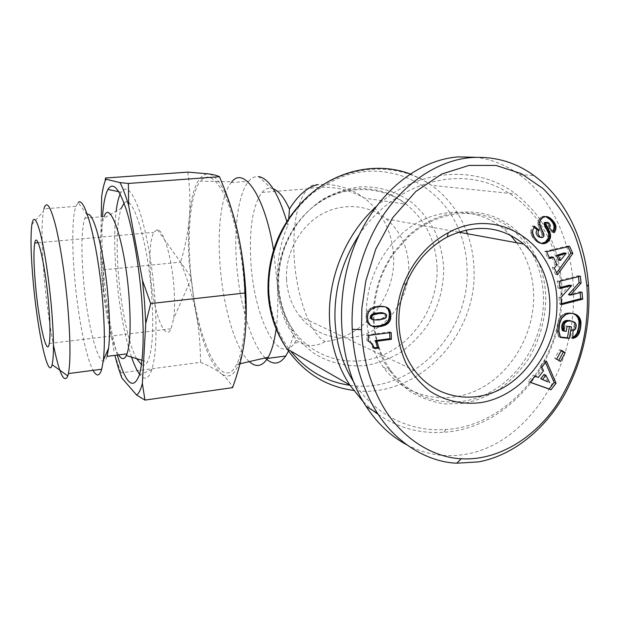<?xml version="1.0" encoding="UTF-8"?>
<svg xmlns="http://www.w3.org/2000/svg" width="620" height="620" viewBox="0 0 620 620"><rect width="100%" height="100%" fill="white"/><g stroke="black" fill="none" stroke-linecap="round" stroke-linejoin="round"><path stroke-width="0.46" stroke-dasharray="3.1 2.33" d="M249.279 361.631C234.833 348.727 222.301 303.831 219.774 261.074C217.535 226.595 221.704 194.316 231.121 182.637L231.849 181.776L200.376 181.133C191.2 192.533 187.411 226.889 189.976 263.663C193.587 330.321 220.363 396.909 236.638 364.552C243.613 349.92 246.264 324.849 244.582 289.331C242.583 255.463 235.282 220.046 226.285 199.067C216.636 178.219 207.995 172.236 200.376 181.133M273.552 249.984L277.404 285.084C278.24 301.405 277.822 316.014 276.132 328.91M286.812 221.449L287.882 225.347C280.093 243.032 276.605 262.942 277.404 285.084C278.535 302.692 282.449 317.184 289.145 328.585L293.516 334.994L296.159 340.334L299.53 342.449C308.055 346.766 316.634 346.479 325.267 341.597C364.087 337.164 395.715 297.282 393.623 256.517C392.359 232.159 382.625 212.699 364.428 198.129C350.781 187.992 335.304 183.481 318.006 184.597C314.208 184.156 310.721 185.558 307.543 188.798C297.298 201.361 292.803 223.502 294.058 255.231C295.779 293.865 309.527 333.971 325.267 341.597M265.197 357.942C250.697 343.666 238.623 300.537 236.297 259.408C234.159 225.099 238.739 192.952 248.69 181.296C251.666 177.777 254.96 176.204 258.587 176.568L271.211 188.279L273.18 188.775M296.159 340.334L294.454 343.116C277.899 367.598 253.076 314.363 250.751 259.625C249.201 227.478 252.945 205.088 261.966 192.448C264.748 189.224 267.825 187.837 271.211 188.279M288.757 218.472L287.882 225.347M378.231 414.431C398.211 427.955 420.065 433.899 443.796 432.256C507.896 428.56 563.224 361.599 562.084 292.625L562.077 291.578C561.115 250.348 545.662 217.814 515.708 193.99C477.005 164.246 416.896 168.105 375.79 206.917M286.525 279.643C285.169 254.068 298.925 227.796 320.261 215.062C341.604 202.329 368.21 204.189 386.214 218.891C400.28 230.95 407.789 246.745 408.727 266.29C409.611 293.655 393.429 321.028 369.512 332.367C345.635 343.744 316.409 337.474 299.886 316.339C291.842 305.885 287.385 293.647 286.525 279.643M374.054 319.92C373.434 295.755 380.037 273.606 393.871 253.456L408.541 236.778C439.433 207.94 484.801 206.049 512.911 230.136C532.603 247.341 542.81 270.149 543.523 298.553C543.903 337.691 520.878 376.976 487.483 393.599C454.158 410.277 413.54 401.752 391.15 371.117C380.68 356.554 374.984 339.489 374.054 319.92M516.685 242.761C527.643 258.137 533.301 275.869 533.665 295.965C534.107 334.506 511.399 373.178 478.439 389.507C445.548 405.883 405.441 397.412 383.323 367.226C372.976 352.881 367.335 336.071 366.397 316.82C364.94 280.767 384.237 243.319 413.61 224.921C442.998 206.506 479.113 208.591 503.324 228.571L510.392 235.181M373.224 320.401C372.589 295.779 379.316 273.195 393.421 252.658L408.371 235.662C434.845 211.567 471.363 205.507 499.464 219.154C527.589 232.88 545.445 264.492 545.802 298.623C545.298 320.036 539.594 340.039 528.689 358.631C520.699 370.194 511.299 380.122 500.487 388.43C489.071 395.606 477.012 400.567 464.31 403.287L445.253 403.969C432.644 402.132 420.81 397.885 409.766 391.22C399.443 383.253 390.794 373.349 383.819 361.514C378.022 348.789 374.488 335.087 373.224 320.401M406.805 444.827C425.622 454.623 445.191 457.762 465.512 454.243C525.752 444.602 574.841 371.047 573.531 295.128C573.485 246.055 553.04 198.718 519.165 174.514C506.005 165.059 491.629 159.325 476.036 157.309M359.181 234.786C389.476 189.348 443.874 168.702 487.715 183.133C531.681 197.47 560.759 243.032 561.054 292.547L561.061 293.57C562.193 360.747 508.261 425.971 445.904 429.497C409.812 432.365 373.596 414.408 353.144 381.145M363.188 401.683L373.124 410.634M187.821 172.112C189.999 188.666 190.487 204.003 189.278 218.124C188.069 232.306 185.194 246.977 180.653 262.128C187.38 278.806 192.332 295.027 195.517 310.798L189.24 263.314C188.147 247.047 188.162 231.988 189.278 218.124C191.859 189.038 198.23 174.29 208.397 173.879C214.357 174.763 220.464 182.303 226.711 196.501L233.322 215.194M100.517 253.72L103.424 289.137L103.323 269.871L100.517 253.72L101.261 216.791M107.035 356.376C100.99 377.216 87.281 328.058 83.39 278.248C81.057 249.24 81.53 229.214 84.808 218.162L87.381 214.613M87.032 214.784L78.19 202.562L75.88 206.344C72.153 216.706 71.843 245.83 74.602 277.373C77.888 316.099 85.808 357.159 93.093 370.341M118.591 354.904C111.647 344.069 104.416 309.31 101.781 276.373C99.696 249.535 100.262 230.19 103.463 218.341L104.121 216.551L84.808 218.162M136.594 358.654C128.611 344.418 121.032 307.954 118.358 273.428C116.126 243.637 117.033 221.999 121.086 208.522L103.463 218.341M124.078 203.197C132.393 192.44 147.986 241.258 151.753 296.05C153.884 329.708 152.466 351.664 147.506 361.925C145.723 365.064 143.708 365.963 141.461 364.606M117.304 355.066C110.833 331.607 106.252 304.126 103.571 272.637C101.85 251.426 101.502 232.771 102.517 216.682M120.164 194.153L121.195 192.2C126.286 184.62 132.448 191.069 139.686 211.552C146.475 232.089 152.481 265.941 154.861 298.158C157.061 331.506 156.07 355.299 151.892 369.52C148.599 379.184 144.491 380.75 139.562 374.216M131.556 357.151C124.116 334.18 118.963 305.761 116.095 271.893C114.219 247.93 114.235 227.726 116.134 211.281M75.88 206.344L43.904 208.894L43.369 211.397C41.292 225.672 41.664 248.682 44.485 280.426C46.686 304.048 49.685 325.578 53.467 344.999M150.49 274.327C149.133 254.099 150.195 240.111 153.667 232.361L157.403 229.656C163.626 229.726 172.112 258.61 174.034 288.246C174.856 300.367 174.716 310.543 173.623 318.765L171.097 328.771C164.719 343.317 152.776 309.69 150.49 274.327M121.892 378.022L121.04 372.86L114.909 355.376M101.665 196.602L105.392 178.025M103.424 289.137L114.382 353.245M200.57 362.32C209.103 365.87 215.954 369.621 221.123 373.589C210.668 363.979 202.136 343.054 195.517 310.798C198.687 326.531 200.369 343.713 200.57 362.32L121.04 372.86M245.528 330.026L244.358 341.341C239.599 370.535 231.849 381.285 221.123 373.589C226.254 377.518 230.074 382.207 232.57 387.647M103.323 269.871L180.653 262.128M374.798 348.642L373.333 347.96L374.472 347.804M389.693 332.715L389.662 331.894L366.715 334.893L366.939 340.473L370.644 342.969L373.333 347.96M391.173 332.522L389.662 331.894M368.164 335.536L366.715 334.893M367.931 340.899L366.939 340.473M370.365 342.132L368.916 341.465M371.279 342.821L369.822 342.155M372.101 343.635L370.644 342.969M372.604 344.247L371.147 343.581M373.194 345.131L371.737 344.457M373.759 346.162L372.302 345.487M374.286 347.332L372.822 346.658M372.124 308.659L370.659 308.101L367.815 310.519L366.428 313.294L366.017 315.983L367.024 322.222L368.923 324.71L371.124 325.81M371.117 309.264L369.66 308.706M370.14 310.108L368.675 309.543M369.272 311.085L367.815 310.519M368.97 311.488L367.521 310.922M368.358 312.589L366.908 312.015M367.877 313.867L366.428 313.294M367.815 314.146L366.358 313.573M367.59 315.278L366.141 314.697M367.466 316.564L366.017 315.983M367.482 318.006L366.025 317.417M367.551 319.168L366.102 318.572M367.761 320.509L366.312 319.912M368.063 321.741L366.614 321.144M368.481 322.826L367.024 322.222M369.016 323.779L367.559 323.175M369.636 324.617L368.187 324.004M370.38 325.322L368.923 324.71M370.558 325.469L369.101 324.857M371.31 325.919L369.846 325.306M372.147 326.298L370.683 325.686M385.687 306.97L382.517 306.086L378.704 306.032L374.224 306.76L370.659 308.101M386.958 307.396L385.454 306.846M386.066 307.071L384.563 306.52M385.097 306.807L383.602 306.257M384.012 306.637L382.517 306.086M382.85 306.528L381.354 305.978M381.563 306.52L380.076 305.97M380.184 306.59L378.704 306.032M378.719 306.729L377.239 306.179M378.053 306.815L376.572 306.257M376.867 307.024L375.394 306.474M375.697 307.319L374.224 306.76M374.558 307.66L373.093 307.101M373.442 308.062L371.969 307.505M373.287 308.117L371.822 307.559M386.369 314.658L384.865 314.084L385.121 315.913L384.632 316.936L381.928 318.564L376.115 319.548L371.93 319.362M386.671 315.805L385.175 315.224M386.617 316.495L385.121 315.913M386.136 317.517L384.632 316.936M385.175 318.37L383.679 317.781M385.09 318.432L383.594 317.843M384.361 318.804L382.865 318.215M383.416 319.153L381.928 318.564M382.253 319.455L380.765 318.858M380.889 319.726L379.401 319.13M379.308 319.959L377.82 319.362M379.169 319.974L377.688 319.385M377.596 320.137L376.115 319.548M376.231 320.214L374.759 319.618M375.085 320.207L373.612 319.61M374.131 320.129L372.667 319.533M383.586 312.984L384.865 314.084M385.935 314.1L384.431 313.526M556.962 264.694L555.032 264.298L552.374 267.577L555.59 274.35L556.628 272.909M554.296 267.987L552.374 267.577M557.519 274.776L555.59 274.35M567.912 246.698L567.571 245.97L544.709 251.418L547.879 258.106L549.382 257.61M569.532 246.31L567.571 245.97M546.615 251.774L544.709 251.418M549.793 258.486L547.879 258.106M551.537 256.905L555.032 264.298M564.278 252.913L558.511 260.044M573.144 313.573L569.238 312.837L565.308 313.41L562.1 315.138L559.17 318.788L557.628 323.198L556.931 329.677L558.605 336.862L560.364 337.048M574.337 313.852L572.392 313.317M573.361 313.604L571.415 313.069M572.322 313.441L570.377 312.906M572.237 313.433L570.284 312.899M571.183 313.371L569.238 312.837M570.16 313.379L568.214 312.852M569.168 313.472L567.23 312.937M568.191 313.673L566.254 313.139M567.246 313.945L565.308 313.41M566.316 314.309L564.386 313.774M565.851 314.518L563.921 313.983M564.905 315.061L562.976 314.518M564.029 315.681L562.1 315.138M563.224 316.401L561.302 315.859M562.48 317.215L560.558 316.665M561.805 318.122L559.883 317.579M561.596 318.455L559.674 317.905M561.085 319.339L559.17 318.788M560.627 320.323L558.705 319.765M560.224 321.377L558.31 320.819M559.86 322.532L557.938 321.966M559.542 323.764L557.628 323.198M559.279 325.089L557.365 324.516M559.193 325.578L557.279 325.012M559.023 326.841L557.109 326.267M558.899 328.05L556.985 327.469M558.845 329.189L556.938 328.608M558.845 330.259L556.931 329.677M558.914 331.281L557.008 330.692M559.007 332.041L557.093 331.452M559.178 333.017L557.264 332.421M559.403 334.048L557.496 333.459M559.713 335.141L557.798 334.544M560.077 336.28L558.163 335.676M560.519 337.466L558.605 336.862M569.431 326.577L565.184 325.748L564.293 330.77L562.34 330.553M571.431 326.794L569.493 326.228M567.114 326.322L565.184 325.748M566.223 331.351L564.293 330.77M570.377 320.672L572.911 321.858L574.236 324.268L573.655 328.29L571.051 330.499L570.865 337.822L572.833 337.195M573.314 321.524L571.369 320.966M574.167 321.912L572.214 321.362M574.856 322.416L572.911 321.858M575.414 323.005L573.461 322.447M575.895 323.849L573.942 323.291M576.189 324.834L574.236 324.268M576.267 325.911L574.322 325.345M576.158 327.096L574.205 326.531M576.011 327.771L574.066 327.197M575.608 328.863L573.655 328.29M575.05 329.77L573.105 329.189M574.817 330.034L572.872 329.453M573.981 330.677L572.035 330.096M572.996 331.08L571.051 330.499M572.803 338.435L570.865 337.822M572.818 337.931L571.764 337.606M534.944 376.115L533.154 375.317L528.302 381.594L530.185 382.261M534.998 376.038L533.154 375.317M530.131 382.331L528.302 381.594M545.484 362.499L544.616 360.514L539.896 366.614L541.694 370.001L536.439 376.79M546.491 361.197L544.616 360.514M541.756 367.311L539.896 366.614M543.562 370.706L541.694 370.001M543.988 374.488L547.817 381.889M561.472 350.323L559.566 349.68L554.753 358.383L558.511 360.778L558.729 360.375M556.652 359.05L554.753 358.383M560.418 361.452L558.511 360.778M561.232 350.757L559.566 349.68M580.119 292.663L580.018 291.71L568.408 294.671M581.994 292.183L580.018 291.71M578.483 276.636L578.39 275.737L557.271 281.015L558.015 288.052L559.845 287.595M580.366 276.163L578.39 275.737M559.193 281.457L557.271 281.015M559.945 288.517L558.015 288.052M569.64 285.123L558.976 297.081L559.721 304.087L561.542 303.622M560.906 297.569L558.976 297.081M561.65 304.598L559.721 304.087M545.778 216.535L543.337 216.295L540.214 217.79L538.393 220.402L537.865 222.619L538.4 226.393L541.989 233.849L541.524 236.608L543.43 236.925M546.204 216.519L545.352 216.403M546.243 216.519L544.321 216.264M545.251 216.551L543.337 216.295M544.314 216.783L542.399 216.519M543.972 216.907L542.058 216.651M542.996 217.395L541.089 217.139M542.12 218.054L540.214 217.79M541.353 218.883L539.447 218.62M540.826 219.635L538.919 219.371M540.299 220.674L538.393 220.402M539.942 221.751L538.036 221.479M539.772 222.89L537.865 222.619M539.764 224.076L537.865 223.797M539.834 224.758L537.935 224.479M540.02 225.688L538.121 225.401M540.307 226.672L538.4 226.393M540.702 227.718L538.796 227.424M541.183 228.819L539.276 228.532M541.771 229.981L539.865 229.687M542.934 232.027L541.028 231.725M543.531 233.213L541.624 232.911M543.895 234.159L541.989 233.849M544.05 234.903L542.144 234.593M543.988 235.817L542.082 235.507M542.88 237.375L540.973 237.057L541.524 236.608M541.865 237.638L539.966 237.321L540.973 237.057M533.874 227.075L532.471 225.905L534.363 226.192M532.828 230.346L530.945 230.043L532.471 225.905M530.945 230.043L531.046 234.236L533.061 238.01L537.563 242.296L541.175 243.435M532.673 231.5L530.79 231.198M532.619 232.655L530.736 232.353M532.712 233.655L530.829 233.345M532.929 234.546L531.046 234.236M533.254 235.468L531.371 235.151M533.696 236.406L531.813 236.088M534.269 237.351L532.379 237.034M534.952 238.328L533.061 238.01M535.757 239.335L533.874 239.01M536.688 240.335L534.796 240.01M536.897 240.544L535.006 240.219M537.765 241.366L535.874 241.033M538.617 242.056L536.726 241.722M539.454 242.629L537.563 242.296M540.291 243.079L538.4 242.746M541.12 243.412L539.222 243.079M541.314 243.49L539.415 243.149M542.322 243.722L540.423 243.381M545.631 222.123L547.251 223.006L548.111 224.293L548.382 225.696L547.63 227.974L552.412 232.368L552.955 231.399M548.274 222.588L546.352 222.317M549.173 223.285L547.251 223.006M549.444 223.619L547.522 223.34M550.041 224.572L548.111 224.293M550.304 225.556L548.375 225.277M550.304 225.982L548.382 225.696M550.095 227.075L548.173 226.788M549.553 228.261L547.63 227.974M554.342 232.671L552.412 232.368M293.516 334.994L288.494 351.044M437.1 267.724C435.93 241.234 425.607 220.069 406.139 204.22C382.61 186.108 348.456 184.419 321.098 201.299C293.772 218.17 276.249 252.294 278.047 285.355C279.124 302.637 284.41 317.866 293.919 331.057C314.983 359.863 353.501 368.846 385.005 354.198C416.578 339.628 438.084 303.73 437.1 267.724M278.008 286.905C277.528 266.135 283.146 245.357 294.113 227.463C302.304 216.186 311.953 206.724 323.059 199.067C334.746 192.665 346.929 188.604 359.6 186.883C378.572 186.031 396.707 191.502 411.757 202.368C421.143 210.498 428.862 220.131 434.907 231.268C439.867 243.032 442.812 255.424 443.742 268.452C443.579 288.478 438.371 307.125 428.118 324.399C420.569 335.118 411.634 344.294 401.326 351.935C390.406 358.5 378.851 362.979 366.653 365.366C348.208 367.342 329.887 363.25 314.014 353.377C303.994 345.805 295.554 336.459 288.711 325.337C282.983 313.41 279.411 300.599 278.008 286.905M410.138 173.91L421.236 178.917L431.567 185.341C447.121 196.695 458.614 211.583 466.031 229.997M467.449 233.756C471.557 245.357 473.75 257.44 474.036 270.01C477.051 336.73 416.221 399.427 353.578 390.422M349.982 385.291C410.68 394.661 470.092 333.986 467.061 269.258C466.759 256.424 464.388 244.133 459.963 232.384M459.707 231.725C442.92 187.604 394.979 161.316 348.308 174.654C335.242 179.048 322.958 185.535 311.465 194.099C300.654 203.74 291.392 214.908 283.673 227.594C273.312 247.829 268.398 269.15 268.933 291.547C270.421 314.371 277.675 334.196 290.695 351.044M371.07 309.303L369.613 308.745M542.461 231.198L540.555 230.904M532.626 232.771L530.743 232.469M231.121 182.637L248.69 181.296M261.966 192.448L307.543 188.798C327.794 185.031 346.758 188.147 364.428 198.129L406.139 204.22C384.571 186.217 350.99 182.768 322.733 199.942C294.562 216.992 276.66 252.945 278.814 286.2C280.062 303.405 285.091 318.354 293.919 331.057L289.145 328.585M304.242 199.927C339.109 165.245 393.863 159.193 431.567 185.341L515.708 193.99M458.521 232.12L386.214 218.891M512.911 230.136L503.324 228.571M393.871 253.456L393.421 252.658M408.541 236.778L408.371 235.662M561.061 293.57L562.084 292.625M445.904 429.497L443.796 432.256M151.892 369.52L139.345 374.968M38.161 242.746L153.667 232.361M157.403 229.656L191.642 277.806L173.623 318.765M49.306 343.48L171.097 328.771M31.868 224.564L43.369 211.397M121.195 192.2L118.776 191.696M141.995 360.274L147.506 361.925M226.711 196.501L224.215 188.379M239.956 363.785L236.638 364.552M519.165 174.514L533.952 175.553M391.15 371.117L383.323 367.226M414.749 370.628L299.886 316.339M293.865 335.776L293.136 336.753M294.454 343.116L299.53 342.449"/><path stroke-width="0.93" d="M231.849 181.776C243.993 166.106 264.841 196.153 273.552 249.984M258.587 176.568C268.817 178.289 278.225 193.246 286.812 221.449M273.18 188.775C278.744 190.851 284.177 197.617 289.463 209.056L288.757 218.472M318.006 184.597C307.652 186.883 298.135 195.036 289.463 209.056M375.79 206.917C345.394 234.724 327.43 278.876 329.553 320.494C330.847 344.767 337.598 366.281 349.812 385.036L363.188 401.683M398.9 323.71C398.497 310.364 400.791 297.313 405.782 284.572C414.656 263.12 428.529 247.24 447.392 236.933C475.618 223.58 501.03 225.951 523.629 244.032C540.524 259.331 549.266 279.434 549.863 304.327C550.165 339.194 529.782 374.294 500.232 389.352C470.743 404.465 434.837 397.343 414.749 370.628C404.969 357.399 399.691 341.76 398.9 323.71M556.938 304.56C557.496 350.874 522.923 396.01 480.787 402.62C462.939 404.844 445.3 401 430.14 391.321C420.585 383.873 412.602 374.627 406.178 363.576C400.846 351.703 397.621 338.923 396.498 325.221C396.056 311 398.497 297.096 403.821 283.51C413.284 260.648 428.064 243.738 448.159 232.779C499.635 204.011 558.581 246.31 556.938 304.56M510.392 235.181L516.685 242.761M352.253 329.298C353.012 349.742 357.833 382.23 377.448 413.23C396.428 443.315 427.8 462.125 456.793 463.202L478.671 461.869C514.313 455.258 545.802 428.002 564.487 394.708C583.18 359.84 591.162 323.082 588.427 284.433C585.171 242.033 567.199 199.973 533.952 175.553C515.809 162.3 495.217 156.286 472.177 157.511C437.945 159.72 400.512 184.349 377.131 224.99C354.307 266.05 351.098 306.9 352.253 329.298L361.522 329.724C362.243 349.494 366.939 380.231 385.144 409.998C403.473 439.278 433.419 457.482 461.195 458.761C498.511 461.032 535.672 437.054 557.837 403.085C580.126 367.102 589.822 328.259 586.931 286.556C584.854 267.817 580.506 249.837 573.895 232.601C565.928 215.993 555.652 201.322 543.081 188.596L521.273 173.623L496.039 165.455L469.092 165.408L441.959 173.949L415.826 191.472L392.755 217.667L375.751 249.124L365.831 280.906L361.871 308.21L361.522 329.724M476.036 157.309L458.513 156.883C415.292 159.937 372.442 196.78 352.958 249.612C333.483 302.459 339.427 365.482 366.133 406.433C377.371 423.514 390.925 436.31 406.805 444.827M353.144 381.145C342.217 363.382 336.179 343.248 335.017 320.726C333.986 289.78 342.038 261.129 359.181 234.786M373.124 410.634L378.231 414.431M150.683 303.567L145.746 323.431L144.545 302.335L142.499 280.488L150.683 303.567L244.9 293.004L244.846 291.4C244.179 270.413 241.862 250.999 237.91 233.143C241.777 250.821 244.327 269.297 245.567 288.587L245.636 289.827C246.481 304.404 246.442 317.804 245.528 330.026M87.381 214.613C93.573 210.459 104.695 253.433 108.221 299.127C109.841 319.935 109.965 336.288 108.601 348.208L107.035 356.376L127.015 353.842L126.309 355.57C124.14 359.84 121.567 359.615 118.591 354.904M93.093 370.341C96.635 376.805 99.518 376.425 101.734 369.218L103.354 360.228C104.881 346.301 104.672 326.934 102.718 302.118C98.355 246.272 84.956 195.036 78.19 202.562M104.121 216.551C110.166 198.323 125.147 242.994 129.053 296.848C130.983 324.462 130.301 343.464 127.015 353.842M121.086 208.522L124.078 203.197M102.517 216.682C103.4 203.631 105.214 194.548 107.95 189.433C112.863 181.404 118.963 188.093 126.232 209.498C133.06 230.973 139.237 266.538 141.802 300.351C144.197 335.358 143.383 360.228 139.345 374.968C133.246 390.755 125.899 384.121 117.304 355.066M139.562 374.216C136.857 370.543 134.191 364.847 131.556 357.151M53.467 344.999C59.319 373.736 64.116 384.051 67.844 375.953L68.44 373.565C70.688 361.398 70.455 338.861 67.735 305.962C65.046 275.435 60.086 243.265 55.273 224.308C50.189 205.429 46.399 200.291 43.904 208.894M51.29 305.296C53.863 335.591 54.149 355.384 52.142 364.684C48.298 380.843 37.665 331.886 33.348 283.394C30.868 256.052 30.372 236.445 31.868 224.564C33.511 215.241 36.425 218.496 40.61 234.329C44.934 252.565 48.492 276.218 51.29 305.296M35.603 286.153C33.728 265.252 33.449 250.883 34.767 243.048C36.929 229.71 45.028 262.95 48.438 301.824C50.197 322.121 50.483 336.009 49.306 343.48C46.888 358.05 38.835 322.679 35.603 286.153M116.134 211.281C117.064 203.802 118.404 198.09 120.164 194.153M141.461 364.606L136.594 358.654M114.909 355.376C117.133 364.149 119.466 371.698 121.892 378.022L136.54 394.971C138.818 393.584 140.763 389.74 142.36 383.447L144.964 400.094L136.54 394.971M233.322 215.194L237.91 233.143C234.608 218.287 230.043 203.368 224.215 188.379L219.503 176.716C217.186 175.53 213.489 174.584 208.397 173.879L187.821 172.112L105.392 178.025L105.942 179.211C104.114 183.171 102.688 188.968 101.665 196.602L101.261 216.791M119.962 182.598L128.356 183.458L128.697 205.716C125.775 195.688 122.868 187.976 119.962 182.598L105.942 179.211M128.356 183.458L219.503 176.716M142.499 280.488L128.697 205.716M142.36 383.447L145.746 323.431M144.964 400.094L232.57 387.647C238.382 371.675 242.312 356.244 244.358 341.341C246.388 326.507 246.574 310.395 244.9 293.004M276.132 328.91C274.42 341.45 271.777 350.897 268.204 357.244L267.491 358.43C262.035 366.591 255.967 367.66 249.279 361.631M374.472 347.804L377.464 347.394L375.681 341.566L374.922 340.651L389.903 338.66L389.693 332.715M376.394 341.31L377.154 342.224L378.936 348.076L374.798 348.642L372.101 343.635L368.381 341.132L368.164 335.536L391.173 332.522L391.406 339.303L376.394 341.31L374.922 340.651M378.936 348.076L377.464 347.394M391.406 339.303L389.903 338.66M369.381 341.566L368.381 341.108M371.117 309.264L375.697 307.319L380.184 306.59L385.097 306.807L387.74 307.815L389.81 310.124L390.825 313.658L390.592 319.176L388.942 322.47L385.741 324.973L380.92 326.453L374.17 326.771L370.558 325.469L368.063 321.741L367.466 316.564L368.358 312.589L371.117 309.264M371.124 325.81L375.162 326.275L380.61 325.593L384.245 324.361L387.438 321.873L389.081 318.587L389.313 313.085L388.298 309.566L385.687 306.97M373.101 326.577L371.644 325.957M374.17 326.771L372.705 326.159M375.348 326.872L373.883 326.252M376.635 326.887L375.162 326.275M378.029 326.825L376.549 326.213M379.541 326.663L378.06 326.05M379.68 326.647L378.2 326.035M380.92 326.453L379.44 325.841M382.098 326.205L380.61 325.593M383.23 325.903L381.742 325.298M384.299 325.554L382.803 324.942M384.493 325.477L383.005 324.872M385.741 324.973L384.245 324.361M386.795 324.392L385.299 323.779M387.663 323.764L386.167 323.16M388.081 323.392L386.578 322.795M388.942 322.47L387.438 321.873M389.654 321.439L388.151 320.842M390.22 320.323L388.709 319.726M390.244 320.253L388.732 319.656M390.592 319.176L389.081 318.587M390.825 318.006L389.313 317.417M390.949 316.696L389.438 316.115M390.941 315.255L389.43 314.673M390.941 315.123L389.43 314.542M390.825 313.658L389.313 313.085M390.592 312.341L389.081 311.775M390.259 311.147L388.748 310.589M389.81 310.124L388.298 309.566M389.252 309.225L387.748 308.667M388.601 308.473L387.089 307.923M387.818 307.877L386.314 307.319M387.74 307.815L386.237 307.264M386.671 315.805L386.369 314.658L385.082 313.557L379.231 313.449L373.341 314.913L372.248 315.906L371.706 317.711L371.985 318.827L373.395 319.951L379.308 319.959L385.09 318.432L386.136 317.517L386.671 315.805M373.395 319.951L370.52 318.238L370.31 316.363L371.876 314.34L374.751 313.363L380.354 312.635L385.082 313.557M372.697 319.61L371.233 319.013M371.985 318.827L370.52 318.238M371.706 317.711L370.249 317.122M371.775 316.952L370.31 316.363M372.248 315.906L370.783 315.324M373.178 315.022L371.713 314.441M373.341 314.913L371.876 314.34M374.093 314.557L372.62 313.976M375.061 314.231L373.589 313.658M376.224 313.937L374.751 313.363M377.627 313.681L376.154 313.108M379.231 313.449L377.751 312.875M380.541 313.301L379.06 312.728M381.843 313.209L380.354 312.635M382.92 313.193L381.432 312.62M383.772 313.24L382.276 312.666M383.865 313.255L382.37 312.689M554.296 267.987L556.962 264.694L553.458 257.277L549.793 258.486L546.615 251.774L569.532 246.31L572.849 253.425L557.519 274.776L554.296 267.987M556.628 272.909L570.88 253.061L567.912 246.698M572.849 253.425L570.88 253.061M549.382 257.61L551.537 256.905L553.458 257.277M566.231 253.27L564.278 252.913L556.334 255.417L558.511 260.044L560.449 260.431L566.231 253.27L558.271 255.789L560.449 260.431M558.271 255.789L556.334 255.417M580.646 327.771L579.429 332.622L577.693 335.645L575.631 337.373L572.803 338.435L572.996 331.08L575.608 328.863L576.267 325.911L575.895 323.849L574.856 322.416L572.322 321.222L568.726 320.966L566.897 321.423L565.207 322.687L564.13 324.593L563.812 329.39L564.262 331.142L566.223 331.351L567.114 326.322L571.431 326.794L569.369 338.404L560.519 337.466L558.914 331.281L559.542 323.764L561.805 318.122L565.851 314.518L569.168 313.472L572.237 313.433L575.267 314.162L577.693 315.572L579.77 318.099L580.832 321.013L580.646 327.771L578.677 327.197L579.018 321.369L577.809 317.556L575.732 315.038L573.144 313.573M580.847 326.461L578.886 325.895M580.986 325.198L579.026 324.632M581.064 324.02L579.103 323.462M581.064 322.927L579.096 322.369M580.979 321.92L579.018 321.369M580.832 321.013L578.871 320.463M580.583 320.052L578.623 319.502M580.219 319.044L578.259 318.494M579.77 318.099L577.809 317.556M579.243 317.246L577.282 316.704M578.623 316.471L576.662 315.929M577.918 315.774L575.957 315.239M577.693 315.572L575.732 315.038M576.941 315.03L574.988 314.495M576.135 314.557L574.174 314.022M575.267 314.162L573.314 313.627M560.364 337.048L567.439 337.799L569.431 326.577M569.369 338.404L567.439 337.799M564.262 331.142L562.34 330.553L561.751 327.833L561.883 325.221L563.278 322.129L564.967 320.865L566.788 320.408L572.322 321.222M564.076 330.507L562.154 329.925M563.812 329.39L561.89 328.809M563.673 328.406L561.751 327.833M563.658 328.259L561.736 327.685M563.65 327.128L561.728 326.554M563.782 325.95L561.86 325.384M563.812 325.795L561.883 325.221M564.13 324.593L562.208 324.028M564.603 323.562L562.681 322.997M565.207 322.687L563.278 322.129M565.967 321.966L564.029 321.408M566.145 321.834L564.216 321.276M566.897 321.423L564.967 320.865M567.75 321.137L565.812 320.579M568.726 320.966L566.788 320.408M569.834 320.928L567.889 320.377M571.043 321.005L569.098 320.455M571.159 321.021L569.222 320.463M573.709 338.21L572.818 337.931M574.709 337.83L572.833 337.249M572.833 337.195L574.972 335.839L576.995 333.134L578.677 327.197M575.631 337.373L573.678 336.776M576.453 336.823L574.507 336.226M576.918 336.435L574.972 335.839M577.693 335.645L575.74 335.048M578.359 334.738L576.406 334.141M578.948 333.723L576.995 333.134M579.08 333.475L577.127 332.886M579.429 332.622L577.476 332.041M579.754 331.623L577.801 331.041M580.072 330.491L578.111 329.91M580.374 329.197L578.413 328.623M538.292 377.51L543.562 370.706L541.756 367.311L546.491 361.197L556.07 383.23L551.064 389.732L530.131 382.331L534.998 376.038L538.292 377.51L534.944 376.115M530.185 382.261L549.188 388.972L554.179 382.494L545.484 362.499M551.064 389.732L549.188 388.972M556.07 383.23L554.179 382.494M547.817 381.889L540.71 378.727L543.988 374.488L545.856 375.201L542.57 379.456L547.817 381.889M542.57 379.456L540.71 378.727M549.692 382.625L545.856 375.201M556.652 359.05L561.472 350.323L565.231 352.733L560.418 361.452L556.652 359.05M558.729 360.375L563.309 352.09L561.232 350.757M565.231 352.733L563.309 352.09M582.707 299.166L561.65 304.598L560.906 297.569L571.593 285.58L559.945 288.517L559.193 281.457L580.366 276.163L581.072 283.131L570.361 295.151L581.994 292.183L582.707 299.166L580.731 298.677L580.119 292.663M570.361 295.151L568.408 294.671L579.096 282.681L578.483 276.636M581.072 283.131L579.096 282.681M559.845 287.595L569.64 285.123L571.593 285.58M561.542 303.622L580.731 298.677M541.547 237.623L537.881 236.267L541.865 237.638L543.43 236.925L543.988 235.817L543.895 234.159L539.834 224.758L539.942 221.751L540.826 219.635L542.996 217.395L546.243 216.519L549.622 217.682L552.49 220.178L550.552 219.906L545.778 216.535M552.195 219.868L550.265 219.604M551.304 219.015L549.374 218.751M550.452 218.279L548.522 218.023M549.622 217.682L547.692 217.426M548.824 217.225L546.902 216.961M548.057 216.892L546.135 216.636M547.274 216.659L546.204 216.519M540.663 237.29L538.764 236.972M539.78 236.584C537.672 234.112 537.47 231.988 539.183 230.222L537.284 229.919L533.874 227.075M537.881 236.267C535.773 233.802 535.579 231.686 537.284 229.919M552.49 220.178L554.691 223.022L555.954 226.331L555.753 229.563L554.342 232.671L549.553 228.261L550.304 225.556L549.173 223.285L547.545 222.394L546.274 223.029L545.957 224.122L549.816 231.981L550.63 235.499L549.707 239.537L547.251 242.412L544.329 243.691L541.314 243.49L537.765 241.366L534.269 237.351L532.619 232.655L532.828 230.346L534.363 226.192L539.183 230.222M541.175 243.435L545.337 242.087L548.258 238.15L548.708 235.189L548.282 232.794L544.042 223.843L544.662 222.448L547.545 222.394M543.337 243.792L541.431 243.451M544.329 243.691L542.423 243.358M546.329 243.001L544.414 242.66M547.251 242.412L545.337 242.087M548.096 241.707L546.173 241.374M548.855 240.839L546.941 240.506M549.087 240.537L547.173 240.211M549.707 239.537L547.793 239.212M550.18 238.468L548.258 238.15M550.498 237.321L548.576 237.003M550.599 236.615L548.677 236.297M550.63 235.499L548.708 235.189M550.498 234.321L548.576 234.011M550.204 233.097L548.282 232.794M550.103 232.779L548.181 232.477M549.816 231.981L547.894 231.679M549.421 231.09L547.499 230.795M548.948 230.113L547.026 229.819M548.398 229.051L546.476 228.764M547.755 227.904L545.832 227.618M546.724 226.161L544.81 225.874M546.166 225.029L544.251 224.75M545.964 224.238L544.05 223.96M545.957 224.122L544.042 223.843M546.274 223.029L544.36 222.758M546.584 222.727L544.662 222.448M554.838 231.81L553.118 231.547M552.955 231.399L554.024 228.176L553.923 225.533L552.753 222.743L550.552 219.906M555.373 230.687L553.435 230.384M555.753 229.563L553.815 229.268M555.962 228.47L554.024 228.176M556.047 227.385L554.102 227.098M555.954 226.331L554.017 226.044M555.861 225.812L553.923 225.533M555.582 224.889L553.644 224.611M555.202 223.952L553.265 223.673M554.691 223.022L552.753 222.743M554.079 222.076L552.141 221.805M553.342 221.115L551.405 220.844M288.494 351.044L285.781 355.981C279.543 364.692 272.684 365.351 265.197 357.942M353.578 390.422C326.112 386.725 303.94 372.907 287.045 348.952C276.195 332.646 270.111 314.061 268.801 293.206C266.755 255.572 283.712 216.326 312.263 192.603C340.899 168.942 378.851 162.239 410.138 173.91M466.031 229.997L467.449 233.756M459.963 232.384L459.707 231.725M290.695 351.044C306.512 370.535 326.275 381.951 349.982 385.291M547.018 226.656L545.104 226.37M268.065 292.625C269.297 313.557 275.621 332.336 287.045 348.952L349.812 385.036M523.629 244.032L458.521 232.12M377.448 413.23L366.133 406.433M245.567 288.587L244.846 291.4M52.142 364.684L67.844 375.953M34.767 243.048L38.161 242.746M101.734 369.218L68.44 373.565M118.776 191.696L107.95 189.433M126.309 355.57L141.995 360.274M108.601 348.208L103.354 360.228M268.204 357.244L239.956 363.785M377.154 342.224L375.681 341.566M456.793 463.202L461.195 458.761M588.427 284.433L586.931 286.556M405.782 284.572L403.821 283.51M447.392 236.933L448.159 232.779M268.049 292.322C267.142 256.161 279.209 225.362 304.242 199.927M267.491 358.43L285.781 355.981"/></g></svg>
